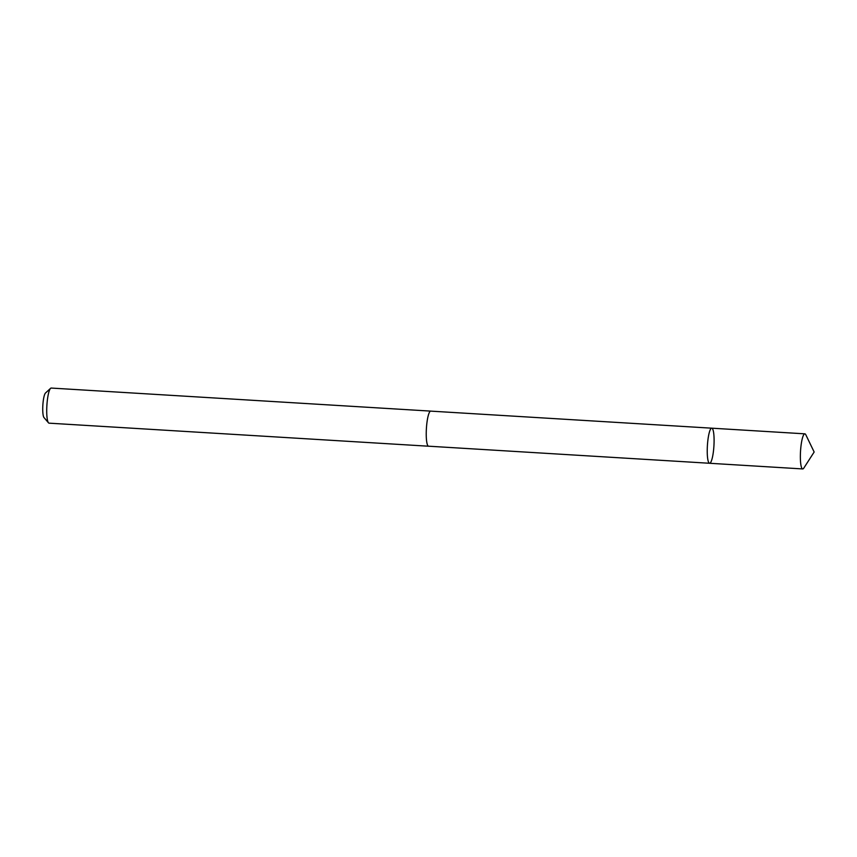 <?xml version="1.0" encoding="UTF-8"?>
<svg xmlns="http://www.w3.org/2000/svg" width="857" height="857" viewBox="0 0 857 857"><rect width="100%" height="100%" fill="white"/><g stroke="black" fill="none" stroke-linecap="round" stroke-linejoin="round"><path stroke-width="1.29" d="M709.596 463.273L428.596 446.197A17.569 3.257 -86.5 0 1 426.379 428.918A17.569 3.257 -86.5 0 1 430.728 411.124L711.728 428.179A17.579 3.267 93.5 0 0 707.379 445.983A17.579 3.267 93.5 0 0 709.596 463.273A17.579 3.267 93.5 0 0 713.924 445.929A17.579 3.267 93.5 0 0 711.728 428.179A17.579 3.267 93.5 0 0 707.379 445.983A17.579 3.267 93.5 0 0 709.596 463.273L802.72 468.94A17.59 3.267 -86.5 0 1 800.502 451.639A17.59 3.267 -86.5 0 1 804.852 433.835A17.59 3.267 -86.5 0 1 805.826 434.788L814.15 452.014L803.802 468.104A17.59 3.267 -86.5 0 1 802.72 468.94M428.736 446.208A17.59 3.267 -86.5 0 1 428.596 446.218A17.59 3.267 -86.5 0 1 426.4 428.468A17.59 3.267 -86.5 0 1 430.728 411.114A17.59 3.267 -86.5 0 1 430.867 411.135M428.596 446.218L49.085 423.165A17.59 3.267 -86.5 0 1 48.485 422.812A17.59 3.267 -86.5 0 1 46.889 405.415A17.59 3.267 -86.5 0 1 50.574 388.339A17.59 3.267 -86.5 0 1 51.216 388.06L430.728 411.114M48.485 422.812L43.986 417.552A12.512 2.325 -86.5 0 1 42.85 405.168A12.512 2.325 -86.5 0 1 45.475 393.031L50.574 388.339M711.728 428.179L804.852 433.835"/></g></svg>
